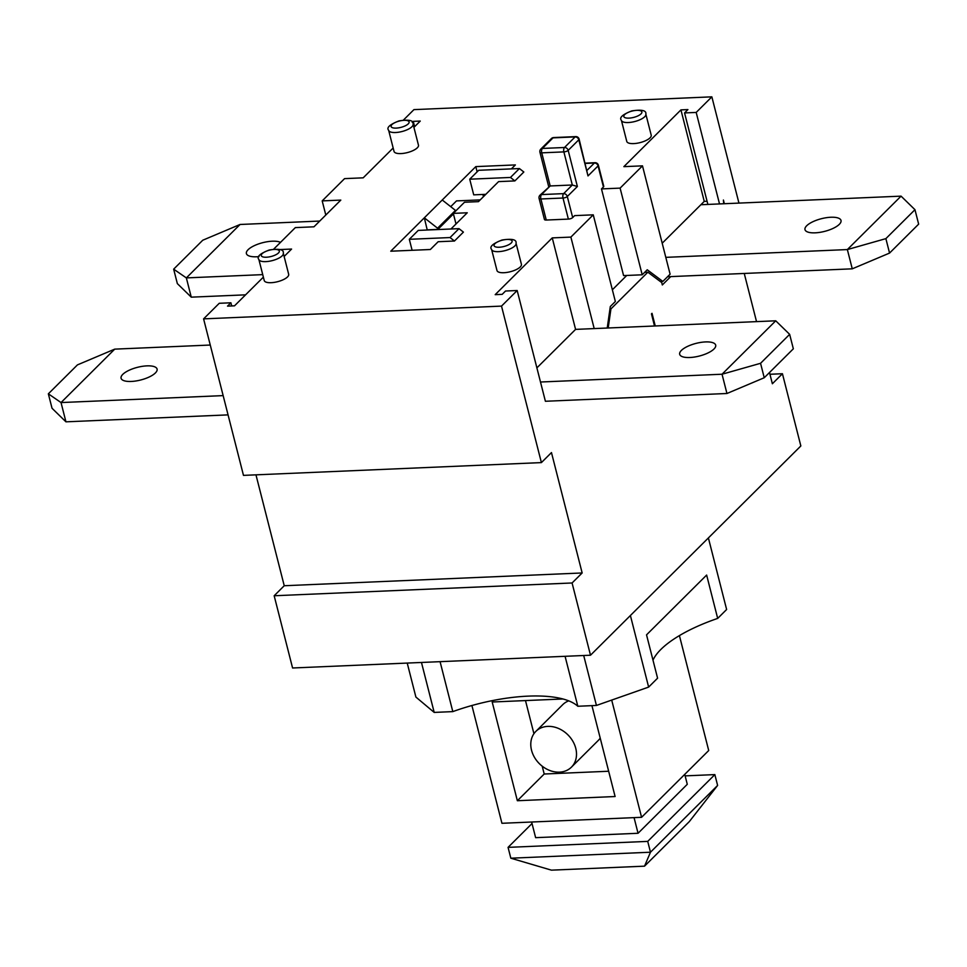<?xml version="1.0" encoding="UTF-8"?>
<svg xmlns="http://www.w3.org/2000/svg" width="967" height="967" viewBox="0 0 967 967"><rect width="100%" height="100%" fill="white"/><g stroke="black" fill="none" stroke-linecap="round" stroke-linejoin="round"><path stroke-width="1.45" d="M644.53 866.166L689.29 821.636L717.611 785.434L650.477 852.217L510.83 858.2L551.432 870.155L644.53 866.166L650.477 852.217L647.721 841.387L508.062 847.37L532.031 823.521M685.132 775.872L714.855 774.603L717.611 785.434M714.855 774.603L647.721 841.387M531.645 822.023L535.633 837.664L638.051 833.276L687.283 784.297L684.745 774.362M508.062 847.37L510.83 858.2M634.062 817.623L638.051 833.276M611.7 700.084L641.58 817.308L708.714 750.525L679.414 635.597M471.908 705.511L501.933 823.292L641.58 817.308M591.949 705.656A25.215 20.271 -134.8 0 0 591.937 705.644L615.109 796.53L517.357 800.724L492.191 702.006L562.951 698.972M571.437 767.145A25.215 20.271 -134.8 0 0 568.028 734.968A25.215 20.271 -134.8 0 0 535.863 731.39A25.215 20.271 -134.8 0 0 534.449 757.294A25.215 20.271 -134.8 0 0 559.482 772.149A25.215 20.271 -134.8 0 0 571.437 767.145L598.283 740.432A25.215 20.271 -134.8 0 0 600.217 738.123M568.729 700.857A25.215 20.271 -134.8 0 0 562.721 704.677L535.863 731.39M525.492 700.579L533.929 733.711M542.209 766.166L544.203 774.011L608.666 771.243M517.357 800.724L544.203 774.011M654.502 326L651.468 313.876L652.024 313.32L655.251 325.964M889.555 253.076L885.881 238.631L914.963 209.694L918.65 224.139L889.555 253.076L852.265 268.826L667.544 276.743M670.723 276.61L662.322 284.963L661.718 282.557L647.854 272.198L644.687 272.331M231.693 305.947L230.895 302.792L219.255 303.287L203.59 318.868L243.479 475.377L541.399 462.601L551.468 452.58L582.158 572.972L572.077 582.98L274.169 595.757L292.578 667.992L590.499 655.215L800.845 445.956L782.436 373.733L772.367 383.754L769.502 372.513M274.169 595.757L284.238 585.736L255.965 474.833M565.079 656.303L577.819 706.261L596.434 705.451L648.639 687.09L657.584 678.181L646.536 634.848L706.635 575.063L717.683 618.409A98.477 34.655 -14.3 0 0 652.991 660.159M717.683 618.409L726.628 609.5L708.388 537.93M577.819 706.261A98.477 34.655 -14.3 0 0 452.81 711.615L440.082 661.658M407.228 663.072L415.895 697.062L434.195 712.413L452.81 711.615M421.467 662.468L434.195 712.413M583.705 655.505L596.434 705.451M630.399 615.52L648.639 687.09M582.158 572.972L284.238 585.736M756.532 321.624L744.252 273.456M769.95 374.265L782.436 373.733M609.959 308.969L610.926 308.92L608.195 327.982M612.365 289.774L626.749 275.462M647.854 272.198L610.926 308.92M572.077 582.98L590.499 655.215M620.113 188.118L642.209 274.797L623.582 275.595L601.486 188.916L620.113 188.118L642.487 165.853L623.872 166.65L680.937 109.887L687.912 109.585L684.563 112.934L696.192 112.426L711.857 96.845L413.936 109.622L403.408 120.101M598.38 165.212A3.312 3.312 0 0 0 595.031 162.71A3.312 1.596 87.5 0 0 594.403 163.012A3.312 2.671 45.2 0 1 598.077 165.901A3.312 1.172 -14.3 0 0 598.38 165.212L603.759 186.28A3.312 1.172 165.7 0 1 603.444 186.969L601.486 188.916M536.89 367.871L575.583 329.384L552.254 237.894L570.881 237.096L593.255 214.831L574.64 215.629L572.682 217.575A3.312 1.172 165.7 0 1 568.366 219.098L546.258 220.041A3.312 1.172 165.7 0 1 544.445 219.473L539.078 198.404A3.312 1.172 -14.3 0 0 540.891 198.972A3.312 1.596 -92.5 0 1 541.52 194.572A3.312 2.671 -134.8 0 0 539.949 195.237A3.312 3.312 0 0 0 539.078 198.404M726.942 393.496L545.4 401.269L540.493 382.013L722.035 374.229L726.942 393.496L764.244 377.746L760.558 363.302L789.652 334.352L793.339 348.809L764.244 377.746M228.055 414.879L65.937 421.83L61.03 402.562L223.147 395.612M245.57 294.838L191.261 297.159L186.353 277.904L240.058 224.477L202.756 240.227L173.661 269.164L177.348 283.609L191.261 297.159M319.739 221.056L240.058 224.477M173.661 269.164L186.353 277.904L262.734 274.628M259.059 256.593A18.578 6.539 165.7 0 1 246.404 253.584A18.578 6.539 165.7 0 1 248.108 249.691A18.578 6.539 165.7 0 1 264.184 242.33A18.578 6.539 165.7 0 1 280.503 242.366M723.679 203.747L723.425 200.036L724.331 203.723M662.202 243.213L704.254 201.378L707.07 201.257M393.158 148.011L363.193 177.831L344.566 178.629L322.192 200.894L340.807 200.096L313.961 226.81L295.334 227.608L273.613 249.22M642.209 274.797L647.237 269.781L662.83 281.433L670.107 274.205L665.804 257.355L847.358 249.571L885.881 238.631M914.963 209.694L901.063 196.144L847.358 249.571L852.265 268.826M901.063 196.144L719.521 203.928L696.192 112.426M700.894 204.726L719.521 203.928M839.296 224.356A18.578 6.539 165.7 0 1 819.774 232.37A18.578 6.539 165.7 0 1 804.991 229.638A18.578 6.539 165.7 0 1 821.382 218.711A18.578 6.539 165.7 0 1 841.012 220.464A18.578 6.539 165.7 0 1 839.296 224.356M665.804 257.355L642.487 165.853M707.88 204.424L684.563 112.934M210.262 345.038L114.735 349.135L77.445 364.885L48.35 393.823L52.037 408.267L65.937 421.83M48.35 393.823L61.03 402.562L114.735 349.135M122.797 374.35A18.578 6.539 165.7 0 1 142.318 366.336A18.578 6.539 165.7 0 1 157.089 369.068A18.578 6.539 165.7 0 1 140.698 379.995A18.578 6.539 165.7 0 1 121.08 378.242A18.578 6.539 165.7 0 1 122.797 374.35M279.415 249.583L291.575 249.063L284.129 256.473M789.652 334.352L775.739 320.802L722.035 374.229L760.558 363.302M775.739 320.802L575.583 329.384M713.972 349.014A18.578 6.539 165.7 0 1 694.463 357.041A18.578 6.539 165.7 0 1 679.68 354.297A18.578 6.539 165.7 0 1 696.071 343.382A18.578 6.539 165.7 0 1 715.689 345.122A18.578 6.539 165.7 0 1 713.972 349.014M570.881 237.096L594.197 328.587M540.493 382.013L517.176 290.523L505.536 291.019L502.175 294.355L495.189 294.657L552.254 237.894M546.258 220.041L540.891 198.972L562.999 198.03A3.312 1.172 -14.3 0 0 567.303 196.506A3.312 2.671 -134.8 0 0 563.628 193.63A3.312 1.596 87.5 0 0 562.999 198.03L568.366 219.098M579.112 139.115A3.312 3.312 0 0 0 575.752 136.613A3.312 1.596 87.5 0 0 575.123 136.915A3.312 2.671 45.2 0 1 578.798 139.804A3.312 1.172 -14.3 0 0 579.112 139.115L588.009 175.921L598.077 165.901L603.444 186.969M539.949 195.237L550.187 185.954L541.75 152.846A3.312 1.596 -92.5 0 1 542.39 148.447A3.312 2.671 -134.8 0 0 540.807 149.099A3.312 3.312 0 0 0 539.937 152.266A3.312 1.172 -14.3 0 0 541.75 152.846L563.87 151.892A3.312 1.172 -14.3 0 0 568.173 150.381A3.312 2.671 -134.8 0 0 564.498 147.492A3.312 1.596 87.5 0 0 563.87 151.892L572.307 184.999L577.384 186.498L568.173 150.381L578.798 139.804L588.009 175.921M551.444 138.523A3.312 2.671 45.2 0 1 553.015 137.87A3.312 1.596 -92.5 0 1 553.644 137.568A3.312 3.312 0 0 0 551.444 138.523L540.807 149.099M572.307 184.999L550.187 185.954L541.52 194.572L563.628 193.63L572.307 184.999M413.09 124.114L418.469 145.183A12.607 4.436 165.7 0 1 417.297 147.818A12.607 4.436 165.7 0 1 404.061 153.269A12.607 4.436 165.7 0 1 394.028 151.408L388.661 130.34A12.607 4.436 -14.3 0 0 398.694 132.201A12.607 4.436 -14.3 0 0 411.93 126.75A12.607 4.436 -14.3 0 0 413.09 124.114C413.791 120.404 409.101 119.34 399.045 120.899C389.749 124.501 386.28 127.644 388.661 130.34M645.847 114.13L651.214 135.199A12.607 4.436 165.7 0 1 650.054 137.846A12.607 4.436 165.7 0 1 636.806 143.285A12.607 4.436 165.7 0 1 626.773 141.424L621.406 120.367A12.607 4.436 -14.3 0 0 631.439 122.217A12.607 4.436 -14.3 0 0 644.675 116.777A12.607 4.436 -14.3 0 0 645.847 114.13C646.536 110.431 641.846 109.356 631.789 110.915C622.494 114.517 619.025 117.672 621.406 120.367M516.052 243.249L521.418 264.317A12.607 4.436 165.7 0 1 520.258 266.952A12.607 4.436 165.7 0 1 507.01 272.404A12.607 4.436 165.7 0 1 496.99 270.542L491.611 249.474A12.607 4.436 -14.3 0 0 501.643 251.335A12.607 4.436 -14.3 0 0 514.891 245.884A12.607 4.436 -14.3 0 0 516.052 243.249C516.741 239.538 512.063 238.474 502.006 240.034C492.699 243.636 489.242 246.778 491.611 249.474M283.307 253.221L288.674 274.29A12.607 4.436 165.7 0 1 287.513 276.937A12.607 4.436 165.7 0 1 274.265 282.376A12.607 4.436 165.7 0 1 264.233 280.527L258.866 259.458A12.607 4.436 -14.3 0 0 268.899 261.308A12.607 4.436 -14.3 0 0 282.134 255.868A12.607 4.436 -14.3 0 0 283.307 253.221C283.996 249.522 279.306 248.446 269.249 250.006C259.954 253.608 256.485 256.763 258.866 259.458M662.83 281.433L660.364 281.542M607.228 328.031L610.31 306.515L615.35 301.511L593.255 214.831M325.794 215.025L322.192 200.894M412.232 122.398L413.272 121.359L414.625 126.665M263.375 277.13L234.522 305.826L227.535 306.128L230.895 302.792M413.272 121.359L420.258 121.068L413.924 127.366M203.59 318.868L501.51 306.104L517.176 290.523M519.424 168.548L510.467 177.457L469.732 179.197L478.689 170.289L519.424 168.548L523.836 172.005L514.879 180.914L498.585 181.615L478.447 201.644L464.486 202.248L453.293 213.381L467.254 212.776L450.948 228.998M458.999 228.647L450.042 237.556L409.319 239.308L418.264 230.4L458.999 228.647L463.411 232.116L454.454 241.025L438.172 241.714L430.339 249.51L390.765 251.202L424.332 217.817L437.567 228.2L455.469 210.395L442.233 200L424.332 217.817L427.245 230.013M442.233 200L475.8 166.614L515.375 164.922L511.374 168.887M450.042 237.556L454.454 241.025M412.111 250.284L409.319 239.308M510.467 177.457L514.879 180.914M485.809 194.331L473.721 194.85L469.732 179.197M455.469 210.395L455.638 211.048M450.719 206.66L456.497 200.906L480.212 199.891M453.438 213.925L437.882 229.397L427.402 229.856M437.567 228.2L437.882 229.397M453.293 213.381L456.001 223.981M475.8 166.614L477.142 171.836M482.896 194.452L483.464 196.664M711.857 96.845L738.945 203.094M704.254 201.378L680.937 109.887M501.51 306.104L541.399 462.601M572.682 217.575L567.303 196.506L577.384 186.498M585.301 163.411L594.403 163.012L587.066 170.313M564.498 147.492L542.39 148.447L553.015 137.87L575.123 136.915L564.498 147.492M408.255 123.861A9.295 3.264 165.7 0 1 392.65 127.765A9.295 3.264 165.7 0 1 399.431 121.02A9.295 3.264 165.7 0 1 408.255 123.861M641 113.888A9.295 3.264 165.7 0 1 625.395 117.793A9.295 3.264 165.7 0 1 632.176 111.036A9.295 3.264 165.7 0 1 641 113.888M511.217 243.007A9.295 3.264 165.7 0 1 495.6 246.899A9.295 3.264 165.7 0 1 502.381 240.154A9.295 3.264 165.7 0 1 511.217 243.007M278.46 252.979A9.295 3.264 165.7 0 1 262.855 256.884A9.295 3.264 165.7 0 1 269.636 250.127A9.295 3.264 165.7 0 1 278.46 252.979M595.031 162.71L585.228 163.133M575.752 136.613L553.644 137.568M539.937 152.266L548.676 186.546"/></g></svg>
